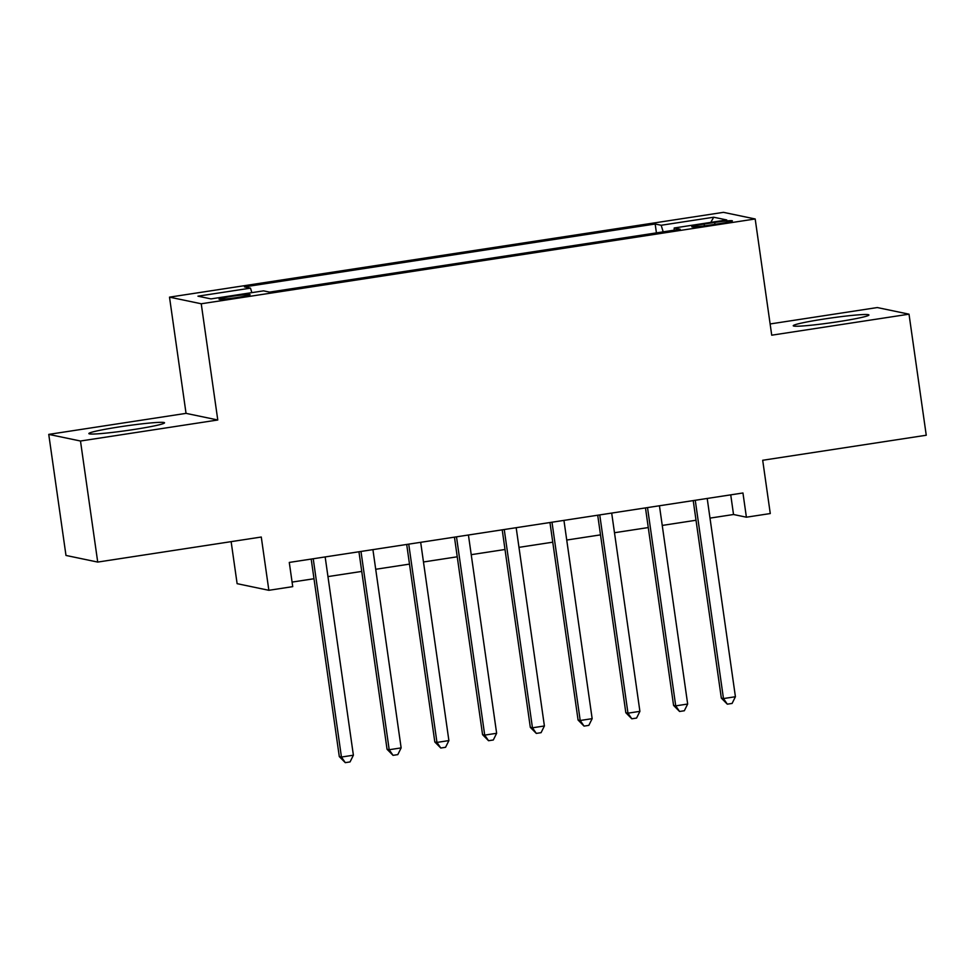 <?xml version="1.0" encoding="UTF-8"?>
<svg xmlns="http://www.w3.org/2000/svg" width="975" height="975" viewBox="0 0 975 975"><rect width="100%" height="100%" fill="white"/><g stroke="black" fill="none" stroke-linecap="round" stroke-linejoin="round"><path stroke-width="1.46" d="M133.392 429.585A38.22 2.364 -8.1 0 0 164.543 422.809A38.22 2.364 -8.1 0 0 120.01 426.794A38.22 2.364 -8.1 0 0 88.859 433.582A38.22 2.364 -8.1 0 0 133.392 429.585M837.769 321.762A38.22 2.364 -8.1 0 0 868.92 314.986A38.22 2.364 -8.1 0 0 824.387 318.971A38.22 2.364 -8.1 0 0 793.236 325.747A38.22 2.364 -8.1 0 0 837.769 321.762M237.303 297.485A15.685 0.963 -8.1 0 0 250.075 294.694A15.685 0.963 -8.1 0 0 231.806 296.339A15.685 0.963 -8.1 0 0 219.022 299.118A15.685 0.963 -8.1 0 0 237.303 297.485M231.136 541.649L237.12 583.672L268.856 590.302L292.732 586.645L289.283 562.429L742.95 492.984L746.399 517.201L770.274 513.545L762.694 460.273L926.25 435.24L909.017 314.182L877.281 307.552L770.128 323.956M48.75 434.387L65.983 555.445L97.719 562.075L80.486 441.017L217.778 419.993L201.24 303.773L169.504 297.143L186.042 413.363L48.75 434.387L80.486 441.017M201.24 303.773L755.186 218.973L723.45 212.343L169.504 297.143M714.687 222.446L704.182 224.055A15.186 0.938 -8.1 0 0 691.799 226.748A15.186 0.938 -8.1 0 0 709.495 225.164L720.001 223.555A15.186 0.938 -8.1 0 0 732.383 220.862A15.186 0.938 -8.1 0 0 714.687 222.446L714.955 224.323M663.195 231.855L661.172 225.262L655.163 224.006L244.481 286.882L250.478 288.137L197.949 296.181L210.99 298.898L263.518 290.855L269.527 292.11L680.209 229.247L674.213 227.992L674.127 230.173M661.172 225.262L713.7 217.23L726.741 219.948L674.213 227.992M268.856 590.302L261.276 537.03L97.719 562.075M755.186 218.973L771.725 335.193L909.017 314.182M709.995 518.115L733.529 514.508L746.399 517.201M292.086 582.087L313.987 578.736M327.966 576.591L361.737 571.423M375.716 569.278L409.5 564.111M423.467 561.978L457.251 556.798M471.23 554.665L505.001 549.498M518.98 547.353L552.764 542.185M566.731 540.04L600.515 534.873M614.482 532.728L648.265 527.56M662.244 525.428L696.016 520.248M730.738 494.861L733.529 514.508M656.431 232.891L655.163 224.006M250.478 288.137L251.867 292.646M710.799 222.385L713.7 217.23M217.778 419.993L186.042 413.363M693.225 500.602L721.329 698.112L723.474 698.563L695.26 500.285M735.418 696.735L732.091 703.438L727.313 704.169L723.474 698.563L735.418 696.735L707.204 498.457M727.313 704.169L721.329 698.112M645.474 507.902L673.579 705.425L675.724 705.863L647.51 507.597M687.668 704.035L684.328 710.751L679.563 711.482L675.724 705.863L687.668 704.035L659.441 505.769M679.563 711.482L673.579 705.425M597.712 515.214L625.828 712.725L627.973 713.176L599.747 514.91M639.905 711.348L636.578 718.063L631.8 718.794L627.973 713.176L639.905 711.348L611.691 513.082M631.8 718.794L625.828 712.725M549.961 522.527L578.077 720.037L580.21 720.488L551.996 522.222M592.154 718.66L588.827 725.376L584.049 726.107L580.21 720.488L592.154 718.66L563.94 520.394M584.049 726.107L578.077 720.037M502.21 529.839L530.315 727.35L532.46 727.801L504.246 529.523M544.403 725.973L541.076 732.676L536.299 733.407L532.46 727.801L544.403 725.973L516.177 527.694M536.299 733.407L530.315 727.35M454.447 537.152L482.564 734.662L484.709 735.113L456.495 536.835M496.641 733.285L493.313 739.988L488.536 740.72L484.709 735.113L496.641 733.285L468.427 535.007M488.536 740.72L482.564 734.662M406.697 544.464L434.813 741.975L436.958 742.414L408.732 544.148M448.89 740.586L445.563 747.301L440.785 748.032L436.958 742.414L448.89 740.586L420.676 542.319M440.785 748.032L434.813 741.975M358.946 551.765L387.051 749.275L389.196 749.726L360.982 551.46M401.139 747.898L397.812 754.613L393.035 755.345L389.196 749.726L401.139 747.898L372.913 549.632M393.035 755.345L387.051 749.275M311.196 559.077L339.3 756.588L341.445 757.039L313.231 558.773M353.389 755.211L350.049 761.926L345.284 762.657L341.445 757.039L353.389 755.211L325.163 556.944M345.284 762.657L339.3 756.588M704.438 225.883L704.182 224.055"/></g></svg>
